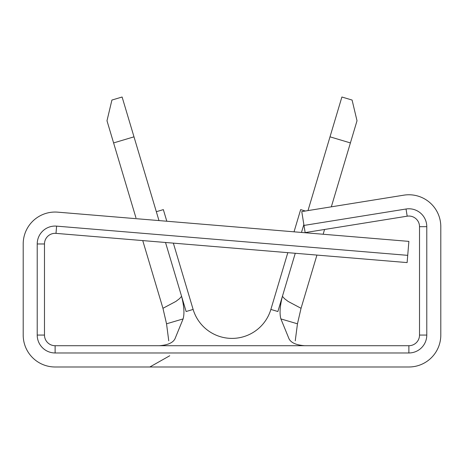 <?xml version="1.0" encoding="UTF-8"?>
<svg xmlns="http://www.w3.org/2000/svg" width="464" height="464" viewBox="0 0 464 464"><rect width="100%" height="100%" fill="white"/><g stroke="black" fill="none" stroke-linecap="round" stroke-linejoin="round"><path stroke-width="0.7" d="M287.813 252.66L270.872 309.43A40.565 40.565 0 0 1 193.128 309.43A40.565 40.565 0 0 0 270.872 309.43A40.565 40.565 0 0 1 193.128 309.43L186.122 311.524L165.52 242.481L181.592 296.345C184.08 306.141 184.585 313.67 183.1 318.919L174.94 338.894C172.852 342.832 167.643 345.1 159.309 345.709M270.872 309.43L277.878 311.524L295.261 253.28L282.408 296.345L284.473 298.636L288.074 301.403L301.049 308.299L316.929 255.084L301.049 308.299L297.465 323.808L295.249 340.82M323.147 234.245L324.568 229.471L323.147 234.245M294.031 231.826L300.655 209.618L305.341 211.016M301.478 232.447L303.845 224.512L301.478 232.447M331.325 206.834L350.401 142.924L330.008 136.834L307.997 210.586M330.008 136.834L341.893 97.011L352.089 100.056L357.013 120.756L350.401 142.924M44.48 335.072A10.637 10.637 0 0 0 55.117 345.709L408.883 345.709A10.637 10.637 0 0 0 419.52 335.072L419.52 226.681A10.637 10.637 0 0 0 407.189 216.178L305.144 232.597L301.768 211.59L403.808 195.17A31.917 31.917 0 0 1 440.8 226.681L440.8 335.072A31.917 31.917 0 0 1 408.883 366.989L55.117 366.989A31.917 31.917 0 0 1 23.2 335.072L23.2 243.971A31.917 31.917 0 0 1 57.768 212.158L408.883 241.384L407.119 262.589L55.999 233.369A10.637 10.637 0 0 0 44.48 243.971L44.48 335.072L37.219 335.072A17.899 17.899 0 0 0 55.117 352.971L408.883 352.971A17.899 17.899 0 0 0 426.781 335.072L426.781 226.681A17.899 17.899 0 0 0 406.035 209.009L303.995 225.429M55.999 233.369L56.602 226.13A17.899 17.899 0 0 0 37.219 243.971L37.219 335.072M56.602 226.13L407.717 255.351M183.1 318.919L166.535 323.808L162.951 308.299L142.744 240.584L162.951 308.299L175.926 301.403L179.527 298.636L181.592 296.345L186.122 311.524M113.599 142.924L106.987 120.756L111.911 100.056L122.107 97.011L133.992 136.834L113.599 142.924L135.946 217.79M166.814 221.235L163.345 209.618L156.333 211.706L158.984 220.586L133.992 136.834M149.849 366.989L169.743 355.749M166.535 323.808L168.751 340.82M297.465 323.808L280.9 318.919C279.415 313.705 279.92 306.176 282.408 296.345M304.691 345.709C296.374 345.106 291.166 342.838 289.06 338.894L280.9 318.919M407.189 216.178L406.035 209.009M419.52 226.681L426.781 226.681M419.52 335.072L426.781 335.072M408.883 345.709L408.883 352.971M55.117 345.709L55.117 352.971M44.48 243.971L37.219 243.971M193.128 309.43L173.345 243.13"/></g></svg>

